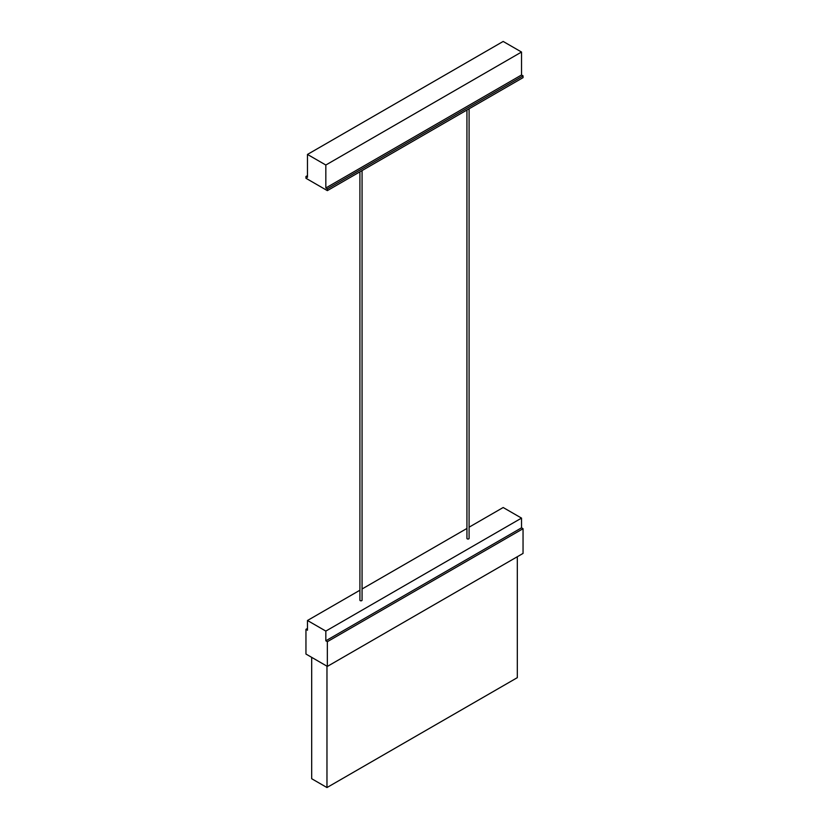 <?xml version="1.0" encoding="UTF-8"?>
<svg xmlns="http://www.w3.org/2000/svg" width="829" height="829" viewBox="0 0 829 829"><rect width="100%" height="100%" fill="white"/><g stroke="black" fill="none" stroke-linecap="round" stroke-linejoin="round"><path stroke-width="1.24" d="M523.047 75.874L521.524 74.993L325.828 187.976L327.351 188.857L523.047 75.874L523.047 77.636L327.351 190.629L305.953 178.266L305.953 176.504L307.476 177.385L307.476 154.432L325.828 165.023L325.828 187.976M307.476 175.624L305.953 176.504M307.476 628.444L305.953 629.325L307.476 630.206L307.476 620.496L325.828 631.087L325.828 640.796L327.351 641.687L523.047 528.705L521.524 527.814L521.524 518.104L503.172 507.514L469.09 527.192M305.953 629.325L305.953 654.04L327.351 666.402L523.047 553.42L523.047 528.705M327.351 666.402L327.351 641.687M325.828 640.796L521.524 527.814M517.317 556.725L517.317 677.656L326.968 787.55L311.683 778.721L311.683 657.356M326.968 787.55L326.968 666.174M325.828 631.087L521.524 518.104M466.934 528.446L362.066 588.984M359.91 590.227L307.476 620.496M359.91 171.831L359.91 600.196A1.078 0.622 0 0 0 362.066 600.196L362.066 170.577M466.934 110.039L466.934 538.404A1.078 0.622 0 0 0 469.09 538.404L469.09 108.796M325.828 165.023L521.524 52.04L503.172 41.45L307.476 154.432M521.524 52.04L521.524 74.993M327.351 188.857L327.351 190.629"/></g></svg>
